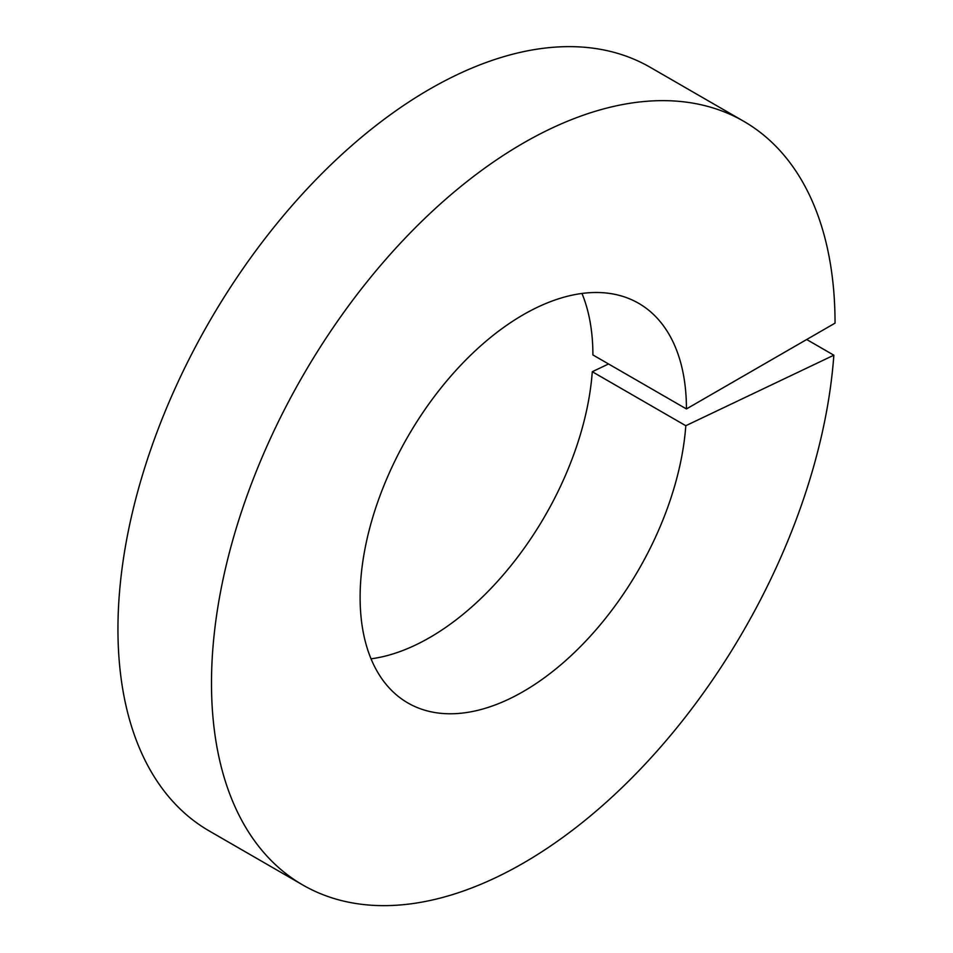 <?xml version="1.0" encoding="UTF-8"?>
<svg xmlns="http://www.w3.org/2000/svg" width="953" height="953" viewBox="0 0 953 953"><rect width="100%" height="100%" fill="white"/><g stroke="black" fill="none" stroke-linecap="round" stroke-linejoin="round"><path stroke-width="1.43" d="M743.721 121.293A440.917 254.57 120 0 0 302.804 375.863A440.917 254.57 120 0 0 302.804 884.992L209.279 830.992A440.917 254.57 120 0 1 209.267 321.852A440.917 254.57 120 0 1 650.196 67.294L743.721 121.293A440.917 254.57 120 0 1 835.042 323.138L686.434 408.944A230.745 133.217 120 0 0 638.641 303.304A230.745 133.217 120 0 0 407.896 436.534A230.745 133.217 120 0 0 407.896 702.969A230.745 133.217 120 0 0 579.067 647.969A230.745 133.217 120 0 0 685.803 425.717L592.278 371.718L608.538 363.975M686.434 408.944L592.897 354.933A230.745 133.217 120 0 0 581.973 293.464M371.027 658.821A230.745 133.217 120 0 0 592.278 371.718M806.679 339.506L833.851 355.195L685.803 425.717M302.804 884.992A440.917 254.57 120 0 0 629.897 779.876A440.917 254.57 120 0 0 833.851 355.195"/></g></svg>
